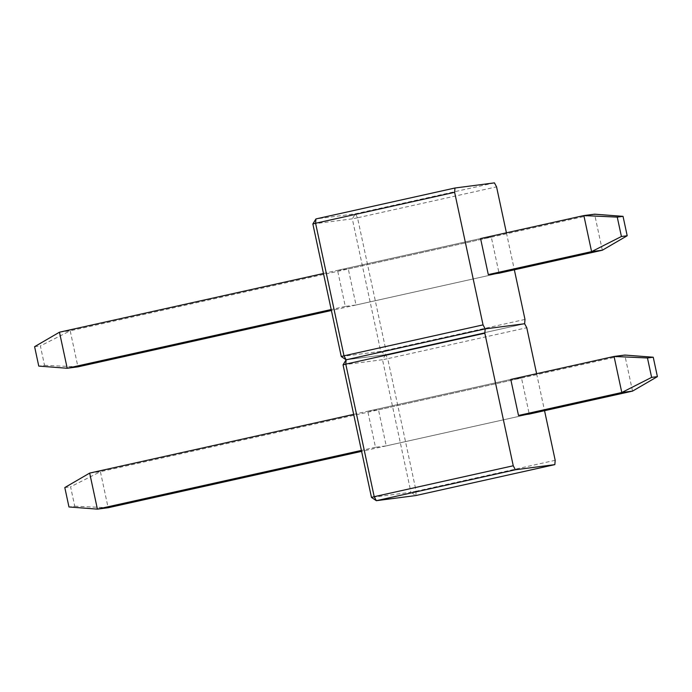<?xml version="1.0" encoding="UTF-8"?>
<svg xmlns="http://www.w3.org/2000/svg" width="692" height="692" viewBox="0 0 692 692"><rect width="100%" height="100%" fill="white"/><g stroke="black" fill="none" stroke-linecap="round" stroke-linejoin="round"><path stroke-width="0.52" stroke-dasharray="3.46 2.59" d="M312.853 223.974L352.315 218.836L380.73 351.389L341.268 356.536M337.558 270.356L348.292 268.954L356.017 305.008L345.291 306.409L337.558 270.356L480.577 238.55L491.311 237.148L499.036 273.202L331.399 310.483M506.414 232.806L514.346 269.793M494.434 182.87L355.394 213.793L315.933 218.931M524.986 319.427L385.937 350.351L357.522 217.79L496.562 186.866M346.13 359.805L385.591 354.667L524.64 323.744L385.591 354.667L346.13 359.805M345.291 306.409L331.191 309.54M348.292 268.954L491.311 237.148M356.017 305.008L499.036 273.202M343.05 364.848L382.512 359.71L385.591 354.667L380.73 351.389L385.937 350.351L385.591 354.667L387.728 358.664L526.768 327.74M357.522 217.79L352.315 218.836L355.394 213.793L357.522 217.79M480.577 238.55L323.467 273.487M602.325 250.227L594.592 214.183L70.203 330.802L59.469 332.203M44.539 365.341L77.936 366.855L70.203 330.802L40.378 345.922L44.539 365.341L38.761 366.094M34.6 346.675L40.378 345.922M555.183 460.301L416.143 491.225L387.728 358.664L382.512 359.71L410.936 492.272L371.474 497.41M367.763 411.238L378.489 409.837L386.222 445.89L375.488 447.283L367.763 411.238L510.774 379.432L521.509 378.031L529.242 414.084L361.596 451.366M536.611 373.68L544.543 410.676M375.488 447.283L361.397 450.423M378.489 409.837L521.509 378.031M386.222 445.89L529.242 414.084M416.143 491.225L415.797 495.55L410.936 492.272L416.143 491.225M510.774 379.432L353.664 414.37M632.531 391.11L624.798 355.057L100.409 471.684L89.675 473.086M74.745 506.215L108.134 507.738L100.409 471.684L70.584 486.805L74.745 506.215L68.966 506.968M64.806 487.557L70.584 486.805"/><path stroke-width="1.04" d="M483.042 324.885L485.178 328.882L346.13 359.805L341.268 356.536L312.853 223.974L315.587 223.248L344.002 355.809L483.042 324.885L454.627 192.324L315.587 223.248L315.933 218.931L454.973 188.008L494.434 182.87L496.562 186.866L506.414 232.806M454.973 188.008L454.627 192.324M536.611 373.68L526.768 327.74L524.64 323.744L485.178 328.882L524.64 323.744L524.986 319.427L514.346 269.793M627.194 235.756L602.325 250.227L499.036 273.202L488.301 274.603L480.577 238.55L583.866 215.575L594.592 214.183L623.034 216.345L617.255 217.098L621.416 236.508L627.194 235.756L623.034 216.345M484.832 333.207L345.784 364.13L374.208 496.692L513.248 465.768L484.832 333.207L485.178 328.882L346.13 359.805L344.002 355.809L341.268 356.536M315.933 218.931L312.853 223.974M602.325 250.227L591.591 251.628L488.301 274.603M331.191 309.54L67.202 368.256L77.936 366.855L331.399 310.483M621.416 236.508L591.591 251.628L583.866 215.575L617.255 217.098M323.467 273.487L59.469 332.203L67.202 368.256L38.761 366.094L34.6 346.675L59.469 332.203M513.248 465.768L515.376 469.764L376.336 500.688L371.474 497.41L343.05 364.848L345.784 364.13L346.13 359.805L343.05 364.848M371.474 497.41L374.208 496.692L376.336 500.688L415.797 495.55L554.837 464.626L515.376 469.764M554.837 464.626L555.183 460.301L544.543 410.676M657.4 376.638L632.531 391.11L529.242 414.084L518.507 415.477L510.774 379.432L614.063 356.458L624.798 355.057L653.239 357.219L647.461 357.972L651.622 377.391L657.4 376.638L653.239 357.219M632.531 391.11L621.797 392.511L518.507 415.477M361.397 450.423L97.408 509.13L108.134 507.738L361.596 451.366M651.622 377.391L621.797 392.511L614.063 356.458L647.461 357.972M353.664 414.37L89.675 473.086L97.408 509.13L68.966 506.968L64.806 487.557L89.675 473.086"/></g></svg>
